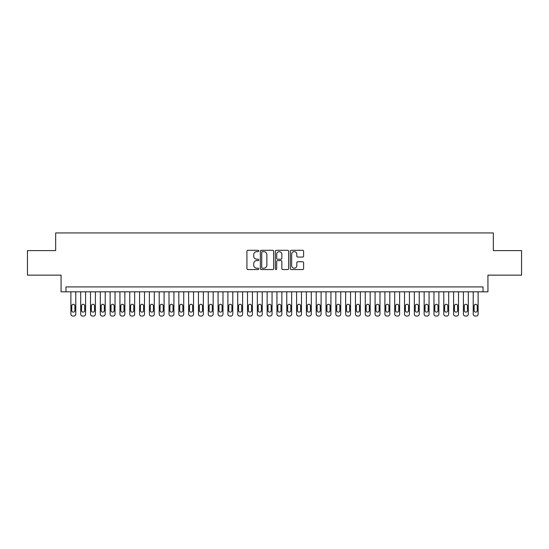 <?xml version="1.0" encoding="UTF-8"?>
<svg xmlns="http://www.w3.org/2000/svg" width="549" height="549" viewBox="0 0 549 549"><rect width="100%" height="100%" fill="white"/><g stroke="black" fill="none" stroke-linecap="round" stroke-linejoin="round"><path stroke-width="0.82" d="M258.799 250.968A0.673 0.673 0 0 0 258.126 250.296L247.887 250.296A0.961 0.961 0 0 0 246.926 251.257L246.926 268.598A0.961 0.961 0 0 0 247.887 269.559L258.126 269.559A0.673 0.673 0 0 0 258.799 268.886A0.673 0.673 0 0 0 258.126 268.214L256.802 268.214A3.081 3.081 0 0 1 253.72 265.126L253.72 263.685A3.081 3.081 0 0 1 256.802 260.603L258.126 260.603A0.673 0.673 0 0 0 258.799 259.924A0.673 0.673 0 0 0 258.126 259.252L256.802 259.252A3.081 3.081 0 0 1 253.72 256.17L253.72 254.729A3.081 3.081 0 0 1 256.802 251.641L258.126 251.641A0.673 0.673 0 0 0 258.799 250.968M302.65 257.083A0.961 0.961 0 0 0 303.611 256.122L303.611 251.257A0.961 0.961 0 0 0 302.65 250.296L291.286 250.296A0.961 0.961 0 0 0 290.318 251.257L290.318 268.598A0.961 0.961 0 0 0 291.286 269.559L302.65 269.559A0.961 0.961 0 0 0 303.611 268.598L303.611 262.724A0.961 0.961 0 0 0 302.65 261.756L297.784 261.756A0.961 0.961 0 0 0 296.824 262.724L296.824 265.634A2.573 2.573 0 0 1 294.243 268.214A2.573 2.573 0 0 1 291.67 265.634L291.67 254.221A2.573 2.573 0 0 1 294.243 251.641A2.573 2.573 0 0 1 296.824 254.221L296.824 256.122A0.961 0.961 0 0 0 297.784 257.083L302.65 257.083M483.031 291.821L487.937 291.821L487.937 275.138L521.55 275.138L521.55 250.605L493.338 250.605L493.338 232.941L55.662 232.941L55.662 250.605L27.45 250.605L27.45 275.138L61.063 275.138L61.063 291.821L483.031 291.821L483.031 286.914L65.969 286.914L65.969 291.821M273.656 251.257A0.961 0.961 0 0 0 272.695 250.296L261.331 250.296A0.961 0.961 0 0 0 260.363 251.257L260.363 268.598A0.961 0.961 0 0 0 261.331 269.559L272.695 269.559A0.961 0.961 0 0 0 273.656 268.598L273.656 251.257M276.305 250.296L287.669 250.296A0.961 0.961 0 0 1 288.637 251.257L288.637 268.598A0.961 0.961 0 0 1 287.669 269.559L282.81 269.559A0.961 0.961 0 0 1 281.843 268.598L281.843 261.564A0.961 0.961 0 0 0 280.882 260.603L277.657 260.603A0.961 0.961 0 0 0 276.689 261.564L276.689 268.886A0.673 0.673 0 0 1 276.017 269.559A0.673 0.673 0 0 1 275.344 268.886L275.344 251.257A0.961 0.961 0 0 1 276.305 250.296M262.388 251.641A0.673 0.673 0 0 0 261.715 252.32L261.715 267.535A0.673 0.673 0 0 0 262.388 268.214L263.781 268.214A3.081 3.081 0 0 0 266.869 265.126L266.869 254.729A3.081 3.081 0 0 0 263.781 251.641L262.388 251.641M281.843 254.269A2.573 2.573 0 0 0 279.269 251.689A2.573 2.573 0 0 0 276.689 254.269L276.689 258.291A0.961 0.961 0 0 0 277.657 259.252L280.882 259.252A0.961 0.961 0 0 0 281.843 258.291L281.843 254.269M75.783 291.821L75.783 314.097A1.963 1.963 90.3 0 1 73.82 316.059L72.839 316.059A1.963 1.963 90.3 0 1 70.876 314.097L70.876 291.821M74.897 310.562L74.897 305.855A1.572 1.572 90.3 0 0 73.326 304.283A1.572 1.572 90.3 0 0 71.754 305.855L71.754 310.562A1.572 1.572 90.3 0 0 73.326 312.134A1.572 1.572 90.3 0 0 74.897 310.562M85.596 291.821L85.596 314.097A1.963 1.963 90.3 0 1 83.633 316.059L82.652 316.059A1.963 1.963 90.3 0 1 80.689 314.097L80.689 291.821M84.711 310.562L84.711 305.855A1.572 1.572 90.3 0 0 83.139 304.283A1.572 1.572 90.3 0 0 81.568 305.855L81.568 310.562A1.572 1.572 90.3 0 0 83.139 312.134A1.572 1.572 90.3 0 0 84.711 310.562M95.409 291.821L95.409 314.097A1.963 1.963 90.3 0 1 93.447 316.059L92.465 316.059A1.963 1.963 90.3 0 1 90.503 314.097L90.503 291.821M94.524 310.562L94.524 305.855A1.572 1.572 90.3 0 0 92.953 304.283A1.572 1.572 90.3 0 0 91.381 305.855L91.381 310.562A1.572 1.572 90.3 0 0 92.953 312.134A1.572 1.572 90.3 0 0 94.524 310.562M105.223 291.821L105.223 314.097A1.963 1.963 90.3 0 1 103.26 316.059L102.279 316.059A1.963 1.963 90.3 0 1 100.316 314.097L100.316 291.821M104.337 310.562L104.337 305.855A1.572 1.572 90.3 0 0 102.766 304.283A1.572 1.572 90.3 0 0 101.194 305.855L101.194 310.562A1.572 1.572 90.3 0 0 102.766 312.134A1.572 1.572 90.3 0 0 104.337 310.562M115.036 291.821L115.036 314.097A1.963 1.963 90.3 0 1 113.073 316.059L112.092 316.059A1.963 1.963 90.3 0 1 110.129 314.097L110.129 291.821M114.151 310.562L114.151 305.855A1.572 1.572 90.3 0 0 112.579 304.283A1.572 1.572 90.3 0 0 111.008 305.855L111.008 310.562A1.572 1.572 90.3 0 0 112.579 312.134A1.572 1.572 90.3 0 0 114.151 310.562M124.849 291.821L124.849 314.097A1.963 1.963 90.3 0 1 122.887 316.059L121.905 316.059A1.963 1.963 90.3 0 1 119.943 314.097L119.943 291.821M123.964 310.562L123.964 305.855A1.572 1.572 90.3 0 0 122.393 304.283A1.572 1.572 90.3 0 0 120.821 305.855L120.821 310.562A1.572 1.572 90.3 0 0 122.393 312.134A1.572 1.572 90.3 0 0 123.964 310.562M134.663 291.821L134.663 314.097A1.963 1.963 90.3 0 1 132.7 316.059L131.719 316.059A1.963 1.963 90.3 0 1 129.756 314.097L129.756 291.821M133.778 310.562L133.778 305.855A1.572 1.572 90.3 0 0 132.206 304.283A1.572 1.572 90.3 0 0 130.635 305.855L130.635 310.562A1.572 1.572 90.3 0 0 132.206 312.134A1.572 1.572 90.3 0 0 133.778 310.562M144.476 291.821L144.476 314.097A1.963 1.963 90.3 0 1 142.514 316.059L141.532 316.059A1.963 1.963 90.3 0 1 139.57 314.097L139.57 291.821M143.591 310.562L143.591 305.855A1.572 1.572 90.3 0 0 142.019 304.283A1.572 1.572 90.3 0 0 140.448 305.855L140.448 310.562A1.572 1.572 90.3 0 0 142.019 312.134A1.572 1.572 90.3 0 0 143.591 310.562M154.29 291.821L154.29 314.097A1.963 1.963 90.3 0 1 152.327 316.059L151.346 316.059A1.963 1.963 90.3 0 1 149.383 314.097L149.383 291.821M153.404 310.562L153.404 305.855A1.572 1.572 90.3 0 0 151.833 304.283A1.572 1.572 90.3 0 0 150.261 305.855L150.261 310.562A1.572 1.572 90.3 0 0 151.833 312.134A1.572 1.572 90.3 0 0 153.404 310.562M164.103 291.821L164.103 314.097A1.963 1.963 90.3 0 1 162.14 316.059L161.159 316.059A1.963 1.963 90.3 0 1 159.196 314.097L159.196 291.821M163.218 310.562L163.218 305.855A1.572 1.572 90.3 0 0 161.646 304.283A1.572 1.572 90.3 0 0 160.075 305.855L160.075 310.562A1.572 1.572 90.3 0 0 161.646 312.134A1.572 1.572 90.3 0 0 163.218 310.562M173.916 291.821L173.916 314.097A1.963 1.963 90.3 0 1 171.954 316.059L170.972 316.059A1.963 1.963 90.3 0 1 169.01 314.097L169.01 291.821M173.031 310.562L173.031 305.855A1.572 1.572 90.3 0 0 171.46 304.283A1.572 1.572 90.3 0 0 169.888 305.855L169.888 310.562A1.572 1.572 90.3 0 0 171.46 312.134A1.572 1.572 90.3 0 0 173.031 310.562M183.73 291.821L183.73 314.097A1.963 1.963 90.3 0 1 181.767 316.059L180.786 316.059A1.963 1.963 90.3 0 1 178.823 314.097L178.823 291.821M182.844 310.562L182.844 305.855A1.572 1.572 90.3 0 0 181.273 304.283A1.572 1.572 90.3 0 0 179.701 305.855L179.701 310.562A1.572 1.572 90.3 0 0 181.273 312.134A1.572 1.572 90.3 0 0 182.844 310.562M193.543 291.821L193.543 314.097A1.963 1.963 90.3 0 1 191.58 316.059L190.599 316.059A1.963 1.963 90.3 0 1 188.636 314.097L188.636 291.821M192.658 310.562L192.658 305.855A1.572 1.572 90.3 0 0 191.086 304.283A1.572 1.572 90.3 0 0 189.515 305.855L189.515 310.562A1.572 1.572 90.3 0 0 191.086 312.134A1.572 1.572 90.3 0 0 192.658 310.562M203.356 291.821L203.356 314.097A1.963 1.963 90.3 0 1 201.394 316.059L200.412 316.059A1.963 1.963 90.3 0 1 198.45 314.097L198.45 291.821M202.471 310.562L202.471 305.855A1.572 1.572 90.3 0 0 200.9 304.283A1.572 1.572 90.3 0 0 199.328 305.855L199.328 310.562A1.572 1.572 90.3 0 0 200.9 312.134A1.572 1.572 90.3 0 0 202.471 310.562M213.17 291.821L213.17 314.097A1.963 1.963 90.3 0 1 211.207 316.059L210.226 316.059A1.963 1.963 90.3 0 1 208.263 314.097L208.263 291.821M212.285 310.562L212.285 305.855A1.572 1.572 90.3 0 0 210.713 304.283A1.572 1.572 90.3 0 0 209.142 305.855L209.142 310.562A1.572 1.572 90.3 0 0 210.713 312.134A1.572 1.572 90.3 0 0 212.285 310.562M222.983 291.821L222.983 314.097A1.963 1.963 90.3 0 1 221.021 316.059L220.039 316.059A1.963 1.963 90.3 0 1 218.077 314.097L218.077 291.821M222.098 310.562L222.098 305.855A1.572 1.572 90.3 0 0 220.526 304.283A1.572 1.572 90.3 0 0 218.955 305.855L218.955 310.562A1.572 1.572 90.3 0 0 220.526 312.134A1.572 1.572 90.3 0 0 222.098 310.562M232.797 291.821L232.797 314.097A1.963 1.963 90.3 0 1 230.834 316.059L229.853 316.059A1.963 1.963 90.3 0 1 227.89 314.097L227.89 291.821M231.911 310.562L231.911 305.855A1.572 1.572 90.3 0 0 230.34 304.283A1.572 1.572 90.3 0 0 228.768 305.855L228.768 310.562A1.572 1.572 90.3 0 0 230.34 312.134A1.572 1.572 90.3 0 0 231.911 310.562M242.61 291.821L242.61 314.097A1.963 1.963 90.3 0 1 240.647 316.059L239.666 316.059A1.963 1.963 90.3 0 1 237.703 314.097L237.703 291.821M241.725 310.562L241.725 305.855A1.572 1.572 90.3 0 0 240.153 304.283A1.572 1.572 90.3 0 0 238.582 305.855L238.582 310.562A1.572 1.572 90.3 0 0 240.153 312.134A1.572 1.572 90.3 0 0 241.725 310.562M252.423 291.821L252.423 314.097A1.963 1.963 90.3 0 1 250.461 316.059L249.479 316.059A1.963 1.963 90.3 0 1 247.517 314.097L247.517 291.821M251.538 310.562L251.538 305.855A1.572 1.572 90.3 0 0 249.967 304.283A1.572 1.572 90.3 0 0 248.395 305.855L248.395 310.562A1.572 1.572 90.3 0 0 249.967 312.134A1.572 1.572 90.3 0 0 251.538 310.562M262.237 291.821L262.237 314.097A1.963 1.963 90.3 0 1 260.274 316.059L259.293 316.059A1.963 1.963 90.3 0 1 257.33 314.097L257.33 291.821M261.351 310.562L261.351 305.855A1.572 1.572 90.3 0 0 259.78 304.283A1.572 1.572 90.3 0 0 258.208 305.855L258.208 310.562A1.572 1.572 90.3 0 0 259.78 312.134A1.572 1.572 90.3 0 0 261.351 310.562M272.05 291.821L272.05 314.097A1.963 1.963 90.3 0 1 270.087 316.059L269.106 316.059A1.963 1.963 90.3 0 1 267.143 314.097L267.143 291.821M271.165 310.562L271.165 305.855A1.572 1.572 90.3 0 0 269.593 304.283A1.572 1.572 90.3 0 0 268.022 305.855L268.022 310.562A1.572 1.572 90.3 0 0 269.593 312.134A1.572 1.572 90.3 0 0 271.165 310.562M281.857 291.821L281.857 314.097A1.963 1.963 90.3 0 1 279.894 316.059L278.913 316.059A1.963 1.963 90.3 0 1 276.95 314.097L276.95 291.821M280.978 310.562L280.978 305.855A1.572 1.572 90.3 0 0 279.407 304.283A1.572 1.572 90.3 0 0 277.835 305.855L277.835 310.562A1.572 1.572 90.3 0 0 279.407 312.134A1.572 1.572 90.3 0 0 280.978 310.562M291.67 291.821L291.67 314.097A1.963 1.963 90.3 0 1 289.707 316.059L288.726 316.059A1.963 1.963 90.3 0 1 286.763 314.097L286.763 291.821M290.792 310.562L290.792 305.855A1.572 1.572 90.3 0 0 289.22 304.283A1.572 1.572 90.3 0 0 287.649 305.855L287.649 310.562A1.572 1.572 90.3 0 0 289.22 312.134A1.572 1.572 90.3 0 0 290.792 310.562M301.483 291.821L301.483 314.097A1.963 1.963 90.3 0 1 299.521 316.059L298.539 316.059A1.963 1.963 90.3 0 1 296.577 314.097L296.577 291.821M300.605 310.562L300.605 305.855A1.572 1.572 90.3 0 0 299.033 304.283A1.572 1.572 90.3 0 0 297.462 305.855L297.462 310.562A1.572 1.572 90.3 0 0 299.033 312.134A1.572 1.572 90.3 0 0 300.605 310.562M311.297 291.821L311.297 314.097A1.963 1.963 90.3 0 1 309.334 316.059L308.353 316.059A1.963 1.963 90.3 0 1 306.39 314.097L306.39 291.821M310.418 310.562L310.418 305.855A1.572 1.572 90.3 0 0 308.847 304.283A1.572 1.572 90.3 0 0 307.275 305.855L307.275 310.562A1.572 1.572 90.3 0 0 308.847 312.134A1.572 1.572 90.3 0 0 310.418 310.562M321.11 291.821L321.11 314.097A1.963 1.963 90.3 0 1 319.147 316.059L318.166 316.059A1.963 1.963 90.3 0 1 316.203 314.097L316.203 291.821M320.232 310.562L320.232 305.855A1.572 1.572 90.3 0 0 318.66 304.283A1.572 1.572 90.3 0 0 317.089 305.855L317.089 310.562A1.572 1.572 90.3 0 0 318.66 312.134A1.572 1.572 90.3 0 0 320.232 310.562M330.923 291.821L330.923 314.097A1.963 1.963 90.3 0 1 328.961 316.059L327.979 316.059A1.963 1.963 90.3 0 1 326.017 314.097L326.017 291.821M330.045 310.562L330.045 305.855A1.572 1.572 90.3 0 0 328.474 304.283A1.572 1.572 90.3 0 0 326.902 305.855L326.902 310.562A1.572 1.572 90.3 0 0 328.474 312.134A1.572 1.572 90.3 0 0 330.045 310.562M340.737 291.821L340.737 314.097A1.963 1.963 90.3 0 1 338.774 316.059L337.793 316.059A1.963 1.963 90.3 0 1 335.83 314.097L335.83 291.821M339.858 310.562L339.858 305.855A1.572 1.572 90.3 0 0 338.287 304.283A1.572 1.572 90.3 0 0 336.715 305.855L336.715 310.562A1.572 1.572 90.3 0 0 338.287 312.134A1.572 1.572 90.3 0 0 339.858 310.562M350.55 291.821L350.55 314.097A1.963 1.963 90.3 0 1 348.588 316.059L347.606 316.059A1.963 1.963 90.3 0 1 345.644 314.097L345.644 291.821M349.672 310.562L349.672 305.855A1.572 1.572 90.3 0 0 348.1 304.283A1.572 1.572 90.3 0 0 346.529 305.855L346.529 310.562A1.572 1.572 90.3 0 0 348.1 312.134A1.572 1.572 90.3 0 0 349.672 310.562M360.364 291.821L360.364 314.097A1.963 1.963 90.3 0 1 358.401 316.059L357.42 316.059A1.963 1.963 90.3 0 1 355.457 314.097L355.457 291.821M359.485 310.562L359.485 305.855A1.572 1.572 90.3 0 0 357.914 304.283A1.572 1.572 90.3 0 0 356.342 305.855L356.342 310.562A1.572 1.572 90.3 0 0 357.914 312.134A1.572 1.572 90.3 0 0 359.485 310.562M370.177 291.821L370.177 314.097A1.963 1.963 90.3 0 1 368.214 316.059L367.233 316.059A1.963 1.963 90.3 0 1 365.27 314.097L365.27 291.821M369.299 310.562L369.299 305.855A1.572 1.572 90.3 0 0 367.727 304.283A1.572 1.572 90.3 0 0 366.156 305.855L366.156 310.562A1.572 1.572 90.3 0 0 367.727 312.134A1.572 1.572 90.3 0 0 369.299 310.562M379.99 291.821L379.99 314.097A1.963 1.963 90.3 0 1 378.028 316.059L377.046 316.059A1.963 1.963 90.3 0 1 375.084 314.097L375.084 291.821M379.112 310.562L379.112 305.855A1.572 1.572 90.3 0 0 377.54 304.283A1.572 1.572 90.3 0 0 375.969 305.855L375.969 310.562A1.572 1.572 90.3 0 0 377.54 312.134A1.572 1.572 90.3 0 0 379.112 310.562M389.804 291.821L389.804 314.097A1.963 1.963 90.3 0 1 387.841 316.059L386.86 316.059A1.963 1.963 90.3 0 1 384.897 314.097L384.897 291.821M388.925 310.562L388.925 305.855A1.572 1.572 90.3 0 0 387.354 304.283A1.572 1.572 90.3 0 0 385.782 305.855L385.782 310.562A1.572 1.572 90.3 0 0 387.354 312.134A1.572 1.572 90.3 0 0 388.925 310.562M399.617 291.821L399.617 314.097A1.963 1.963 90.3 0 1 397.654 316.059L396.673 316.059A1.963 1.963 90.3 0 1 394.71 314.097L394.71 291.821M398.739 310.562L398.739 305.855A1.572 1.572 90.3 0 0 397.167 304.283A1.572 1.572 90.3 0 0 395.596 305.855L395.596 310.562A1.572 1.572 90.3 0 0 397.167 312.134A1.572 1.572 90.3 0 0 398.739 310.562M409.43 291.821L409.43 314.097A1.963 1.963 90.3 0 1 407.468 316.059L406.486 316.059A1.963 1.963 90.3 0 1 404.524 314.097L404.524 291.821M408.552 310.562L408.552 305.855A1.572 1.572 90.3 0 0 406.981 304.283A1.572 1.572 90.3 0 0 405.409 305.855L405.409 310.562A1.572 1.572 90.3 0 0 406.981 312.134A1.572 1.572 90.3 0 0 408.552 310.562M419.244 291.821L419.244 314.097A1.963 1.963 90.3 0 1 417.281 316.059L416.3 316.059A1.963 1.963 90.3 0 1 414.337 314.097L414.337 291.821M418.365 310.562L418.365 305.855A1.572 1.572 90.3 0 0 416.794 304.283A1.572 1.572 90.3 0 0 415.222 305.855L415.222 310.562A1.572 1.572 90.3 0 0 416.794 312.134A1.572 1.572 90.3 0 0 418.365 310.562M429.057 291.821L429.057 314.097A1.963 1.963 90.3 0 1 427.095 316.059L426.113 316.059A1.963 1.963 90.3 0 1 424.151 314.097L424.151 291.821M428.179 310.562L428.179 305.855A1.572 1.572 90.3 0 0 426.607 304.283A1.572 1.572 90.3 0 0 425.036 305.855L425.036 310.562A1.572 1.572 90.3 0 0 426.607 312.134A1.572 1.572 90.3 0 0 428.179 310.562M438.871 291.821L438.871 314.097A1.963 1.963 90.3 0 1 436.908 316.059L435.927 316.059A1.963 1.963 90.3 0 1 433.964 314.097L433.964 291.821M437.992 310.562L437.992 305.855A1.572 1.572 90.3 0 0 436.421 304.283A1.572 1.572 90.3 0 0 434.849 305.855L434.849 310.562A1.572 1.572 90.3 0 0 436.421 312.134A1.572 1.572 90.3 0 0 437.992 310.562M448.684 291.821L448.684 314.097A1.963 1.963 90.3 0 1 446.721 316.059L445.74 316.059A1.963 1.963 90.3 0 1 443.777 314.097L443.777 291.821M447.806 310.562L447.806 305.855A1.572 1.572 90.3 0 0 446.234 304.283A1.572 1.572 90.3 0 0 444.663 305.855L444.663 310.562A1.572 1.572 90.3 0 0 446.234 312.134A1.572 1.572 90.3 0 0 447.806 310.562M458.497 291.821L458.497 314.097A1.963 1.963 90.3 0 1 456.535 316.059L455.553 316.059A1.963 1.963 90.3 0 1 453.591 314.097L453.591 291.821M457.619 310.562L457.619 305.855A1.572 1.572 90.3 0 0 456.047 304.283A1.572 1.572 90.3 0 0 454.476 305.855L454.476 310.562A1.572 1.572 90.3 0 0 456.047 312.134A1.572 1.572 90.3 0 0 457.619 310.562M468.311 291.821L468.311 314.097A1.963 1.963 90.3 0 1 466.348 316.059L465.367 316.059A1.963 1.963 90.3 0 1 463.404 314.097L463.404 291.821M467.432 310.562L467.432 305.855A1.572 1.572 90.3 0 0 465.861 304.283A1.572 1.572 90.3 0 0 464.289 305.855L464.289 310.562A1.572 1.572 90.3 0 0 465.861 312.134A1.572 1.572 90.3 0 0 467.432 310.562M478.124 291.821L478.124 314.097A1.963 1.963 90.3 0 1 476.161 316.059L475.18 316.059A1.963 1.963 90.3 0 1 473.217 314.097L473.217 291.821M477.246 310.562L477.246 305.855A1.572 1.572 90.3 0 0 475.674 304.283A1.572 1.572 90.3 0 0 474.103 305.855L474.103 310.562A1.572 1.572 90.3 0 0 475.674 312.134A1.572 1.572 90.3 0 0 477.246 310.562"/></g></svg>
